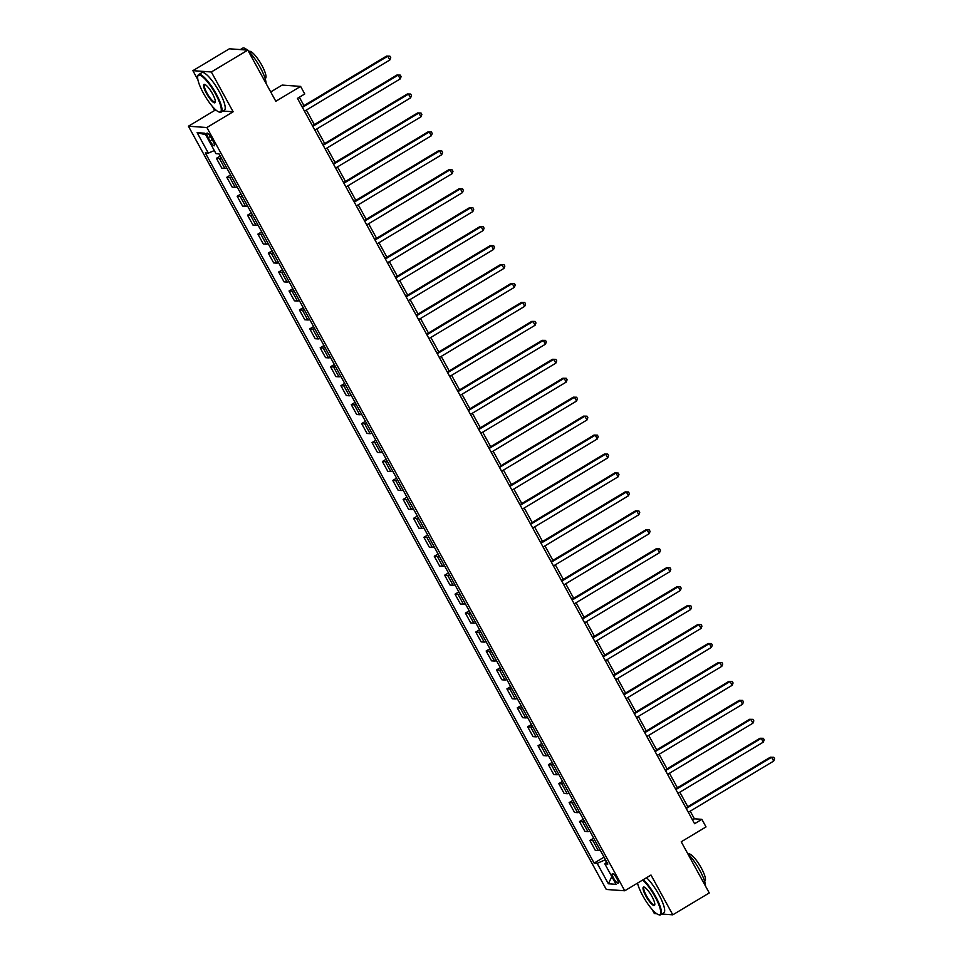 <?xml version="1.0" encoding="UTF-8"?>
<svg xmlns="http://www.w3.org/2000/svg" width="963" height="963" viewBox="0 0 963 963"><rect width="100%" height="100%" fill="white"/><g stroke="black" fill="none" stroke-linecap="round" stroke-linejoin="round"><path stroke-width="1.44" d="M616.862 878.557A5.597 1.324 -121 0 0 612.384 873.646A5.597 1.324 -121 0 0 613.672 878.328A5.597 1.324 -121 0 0 618.15 883.252A5.597 1.324 -121 0 0 616.862 878.557M652.071 909.385L654.322 913.502L656.585 913.67M188.423 126.201L606.293 889.463L624.746 890.775L206.876 127.525L188.423 126.201L214.677 110.456L216.591 110.601M222.91 111.046L233.13 111.78L211.342 71.984L192.889 70.672L197.933 79.881M212.618 106.712L214.677 110.456M192.889 70.672L229.35 48.8L247.804 50.112L275.815 101.271L300.612 86.405L282.147 85.081L270.711 91.942M661.822 914.043L672.788 914.826L709.25 892.954L681.238 841.782L706.023 826.916L701.883 819.332L694.395 818.803L690.206 811.159M211.342 71.984L247.804 50.112M300.612 86.405L304.753 93.977L297.459 98.358L694.588 823.714L701.883 819.332M208.213 137.673L210.042 141.007A5.429 1.288 -121 0 0 214.376 145.762A5.429 1.288 -121 0 0 213.136 141.224L211.306 137.89A5.429 1.288 -121 0 0 206.973 133.123A5.429 1.288 -121 0 0 208.213 137.673L210.391 136.361M214.316 150.553L208.333 153.117L205.312 152.9L594.135 863.101L604.054 857.142M208.333 153.117L197.126 132.653L204.806 133.207L216.013 153.671L219.034 153.875L607.858 864.076L604.836 863.859L616.043 884.323L608.363 883.781L597.156 863.317L594.135 863.101M233.13 111.78L206.876 127.525M672.788 914.826L651 875.03L624.746 890.775M687.787 806.729L679.83 792.2M677.41 787.782L669.454 773.253M667.034 768.835L659.089 754.306M656.67 749.888L648.713 735.359M646.293 730.941L638.337 716.412M635.917 711.994L627.96 697.465M625.541 693.047L617.584 678.518M615.164 674.088L607.22 659.559M604.788 655.141L596.843 640.612M594.424 636.194L586.467 621.665M584.047 617.247L576.091 602.718M573.671 598.3L565.714 583.771M563.295 579.353L555.338 564.824M552.918 560.406L544.974 545.877M542.554 541.447L534.597 526.93M532.178 522.5L524.221 507.97M521.802 503.553L513.845 489.023M511.425 484.606L503.468 470.076M501.049 465.659L493.104 451.129M490.685 446.712L482.728 432.182M480.308 427.765L472.351 413.235M469.932 408.818L461.975 394.288M459.556 389.859L451.599 375.329M449.179 370.911L441.223 356.382M438.803 351.964L430.858 337.435M428.439 333.017L420.482 318.488M418.062 314.07L410.106 299.541M407.686 295.123L399.729 280.594M397.31 276.176L389.353 261.647M386.933 257.217L378.989 242.688M376.569 238.27L368.612 223.741M366.193 219.323L358.236 204.794M355.816 200.376L347.86 185.847M345.44 181.429L337.483 166.9M335.064 162.482L327.107 147.953M324.687 143.535L316.743 129.006M314.323 124.576L306.366 110.047M303.947 105.629L299.349 97.227M605.45 859.682L606.341 862.439M692.517 819.934L694.395 818.803M221.346 158.101A7.006 1.119 151.3 0 1 219.444 158.534L216.422 158.329L220.214 156.042M600.202 850.1A7.006 1.119 151.3 0 1 598.3 850.546L595.278 850.329L589.886 840.47L593.69 838.195M589.825 831.153A7.006 1.119 151.3 0 1 587.924 831.599L584.902 831.382L579.509 821.523L583.313 819.248M579.461 812.206A7.006 1.119 151.3 0 1 577.547 812.652L574.538 812.435L569.145 802.576L572.937 800.301M569.085 793.259A7.006 1.119 151.3 0 1 567.183 793.705L564.162 793.488L558.769 783.629L562.561 781.354M558.709 774.312A7.006 1.119 151.3 0 1 556.807 774.746L553.785 774.529L548.392 764.682L552.184 762.407M548.332 755.365A7.006 1.119 151.3 0 1 546.43 755.799L543.409 755.582L538.016 745.735L541.82 743.46M537.956 736.406A7.006 1.119 151.3 0 1 536.054 736.851L533.033 736.635L527.64 726.788L531.444 724.501M527.58 717.459A7.006 1.119 151.3 0 1 525.678 717.904L522.668 717.688L517.263 707.841L521.067 705.554M517.215 698.512A7.006 1.119 151.3 0 1 515.301 698.957L512.292 698.741L506.899 688.882L510.691 686.607M506.839 679.565A7.006 1.119 151.3 0 1 504.937 680.01L501.916 679.794L496.523 669.935L500.315 667.66M496.463 660.618A7.006 1.119 151.3 0 1 494.561 661.063L491.539 660.847L486.146 650.988L489.95 648.713M486.086 641.671A7.006 1.119 151.3 0 1 484.184 642.104L481.163 641.9L475.77 632.041L479.574 629.766M475.71 622.724A7.006 1.119 151.3 0 1 473.808 623.157L470.787 622.941L465.394 613.094L469.198 610.819M465.346 603.765A7.006 1.119 151.3 0 1 463.432 604.21L460.422 603.994L455.03 594.147L458.821 591.86M454.969 584.818A7.006 1.119 151.3 0 1 453.067 585.263L450.046 585.047L444.653 575.2L448.445 572.913M444.593 565.871A7.006 1.119 151.3 0 1 442.691 566.316L439.67 566.1L434.277 556.241L438.069 553.966M434.217 546.924A7.006 1.119 151.3 0 1 432.315 547.369L429.293 547.153L423.901 537.294L427.704 535.019M423.84 527.977A7.006 1.119 151.3 0 1 421.938 528.422L418.917 528.206L413.524 518.347L417.328 516.072M413.464 509.03A7.006 1.119 151.3 0 1 411.562 509.463L408.553 509.258L403.148 499.4L406.952 497.125M403.1 490.083A7.006 1.119 151.3 0 1 401.198 490.516L398.176 490.299L392.784 480.453L396.575 478.178M392.723 471.124A7.006 1.119 151.3 0 1 390.822 471.569L387.8 471.352L382.407 461.506L386.199 459.219M382.347 452.177A7.006 1.119 151.3 0 1 380.445 452.622L377.424 452.405L372.031 442.559L375.835 440.272M371.971 433.23A7.006 1.119 151.3 0 1 370.069 433.675L367.047 433.458L361.655 423.6L365.459 421.325M361.594 414.283A7.006 1.119 151.3 0 1 359.693 414.728L356.683 414.511L351.278 404.653L355.082 402.378M351.23 395.336A7.006 1.119 151.3 0 1 349.316 395.781L346.307 395.564L340.914 385.706L344.706 383.43M340.854 376.389A7.006 1.119 151.3 0 1 338.952 376.822L335.931 376.617L330.538 366.759L334.33 364.483M330.478 357.442A7.006 1.119 151.3 0 1 328.576 357.875L325.554 357.658L320.161 347.812L323.953 345.536M320.101 338.495A7.006 1.119 151.3 0 1 318.199 338.928L315.178 338.711L309.785 328.865L313.589 326.577M309.725 319.535A7.006 1.119 151.3 0 1 307.823 319.981L304.802 319.764L299.409 309.917L303.213 307.63M299.361 300.588A7.006 1.119 151.3 0 1 297.447 301.034L294.437 300.817L289.032 290.97L292.836 288.683M288.984 281.641A7.006 1.119 151.3 0 1 287.082 282.087L284.061 281.87L278.668 272.011L282.46 269.736M278.608 262.694A7.006 1.119 151.3 0 1 276.706 263.14L273.685 262.923L268.292 253.064L272.084 250.789M268.232 243.747A7.006 1.119 151.3 0 1 266.33 244.193L263.308 243.976L257.915 234.117L261.719 231.842M257.855 224.8A7.006 1.119 151.3 0 1 255.953 225.234L252.932 225.029L247.539 215.17L251.343 212.895M247.479 205.853A7.006 1.119 151.3 0 1 245.577 206.287L242.568 206.07L237.163 196.223L240.967 193.948M237.115 186.894A7.006 1.119 151.3 0 1 235.201 187.34L232.191 187.123L226.799 177.276L230.59 174.989M226.738 167.947A7.006 1.119 151.3 0 1 224.836 168.393L221.815 168.176L216.422 158.329M231.71 177.048A7.006 1.119 151.3 0 1 229.808 177.493L226.799 177.276M242.086 195.995A7.006 1.119 151.3 0 1 240.184 196.44L237.163 196.223M252.462 214.942A7.006 1.119 151.3 0 1 250.561 215.387L247.539 215.17M262.839 233.889A7.006 1.119 151.3 0 1 260.937 234.334L257.915 234.117M273.215 252.836A7.006 1.119 151.3 0 1 271.313 253.281L268.292 253.064M283.591 271.795A7.006 1.119 151.3 0 1 281.678 272.228L278.668 272.011M293.956 290.742A7.006 1.119 151.3 0 1 292.054 291.175L289.032 290.97M304.332 309.689A7.006 1.119 151.3 0 1 302.43 310.134L299.409 309.917M314.708 328.636A7.006 1.119 151.3 0 1 312.806 329.081L309.785 328.865M325.085 347.583A7.006 1.119 151.3 0 1 323.183 348.028L320.161 347.812M335.461 366.53A7.006 1.119 151.3 0 1 333.547 366.975L330.538 366.759M345.825 385.477A7.006 1.119 151.3 0 1 343.923 385.922L340.914 385.706M356.202 404.436A7.006 1.119 151.3 0 1 354.3 404.869L351.278 404.653M366.578 423.383A7.006 1.119 151.3 0 1 364.676 423.816L361.655 423.6M376.954 442.33A7.006 1.119 151.3 0 1 375.052 442.763L372.031 442.559M387.331 461.277A7.006 1.119 151.3 0 1 385.429 461.722L382.407 461.506M397.707 480.224A7.006 1.119 151.3 0 1 395.793 480.669L392.784 480.453M408.071 499.171A7.006 1.119 151.3 0 1 406.169 499.616L403.148 499.4M418.448 518.118A7.006 1.119 151.3 0 1 416.546 518.563L413.524 518.347M428.824 537.065A7.006 1.119 151.3 0 1 426.922 537.51L423.901 537.294M439.2 556.024A7.006 1.119 151.3 0 1 437.298 556.458L434.277 556.241M449.577 574.971A7.006 1.119 151.3 0 1 447.663 575.405L444.653 575.2M459.941 593.918A7.006 1.119 151.3 0 1 458.039 594.364L455.03 594.147M470.317 612.865A7.006 1.119 151.3 0 1 468.415 613.311L465.394 613.094M480.693 631.812A7.006 1.119 151.3 0 1 478.792 632.258L475.77 632.041M491.07 650.759A7.006 1.119 151.3 0 1 489.168 651.205L486.146 650.988M501.446 669.706A7.006 1.119 151.3 0 1 499.544 670.152L496.523 669.935M511.81 688.665A7.006 1.119 151.3 0 1 509.909 689.099L506.899 688.882M522.187 707.612A7.006 1.119 151.3 0 1 520.285 708.046L517.263 707.841M532.563 726.559A7.006 1.119 151.3 0 1 530.661 727.005L527.64 726.788M542.939 745.506A7.006 1.119 151.3 0 1 541.037 745.952L538.016 745.735M553.316 764.453A7.006 1.119 151.3 0 1 551.414 764.899L548.392 764.682M563.692 783.4A7.006 1.119 151.3 0 1 561.778 783.846L558.769 783.629M574.056 802.348A7.006 1.119 151.3 0 1 572.154 802.793L569.145 802.576M584.433 821.307A7.006 1.119 151.3 0 1 582.531 821.74L579.509 821.523M594.809 840.254A7.006 1.119 151.3 0 1 592.907 840.687L589.886 840.47M597.156 863.317L604.981 859.959M606.75 862.054L604.836 863.859M205.649 134.724L197.126 132.653M608.363 883.781L611.806 876.583M302.406 107.387L387.764 56.191L389.834 59.983L304.489 111.178M302.069 106.761L386.512 56.107L389.907 56.167L390.737 57.684L389.834 59.983M386.512 56.107L389.907 56.167M312.782 126.334L398.14 75.138L400.211 78.93L314.865 130.125M312.445 125.708L396.888 75.054L400.283 75.114L401.114 76.631L400.211 78.93M396.888 75.054L400.283 75.114M323.159 145.293L408.517 94.085L410.587 97.877L325.229 149.072M322.81 144.655L407.265 94.001L410.659 94.061L411.49 95.578L410.587 97.877M407.265 94.001L410.659 94.061M333.535 164.24L418.881 113.032L420.963 116.824L335.606 168.031M333.186 163.602L417.641 112.948L421.024 113.008L421.854 114.525L420.963 116.824M417.641 112.948L421.024 113.008M343.911 183.187L429.257 131.991L431.34 135.771L345.982 186.978M343.562 182.561L428.017 131.895L431.4 131.955L432.231 133.472L431.34 135.771M428.017 131.895L431.4 131.955M215.556 94.037A21.355 5.068 -121 0 0 197.752 76.474A21.355 5.068 -121 0 0 203.386 93.158A21.355 5.068 -121 0 0 219.058 111.997A21.355 5.068 -121 0 0 215.556 94.037M197.752 76.474L197.897 75.788A21.884 5.188 59 0 1 198.643 74.572A21.884 5.188 59 0 1 216.145 93.784A21.884 5.188 59 0 1 221.165 112.105A21.884 5.188 59 0 1 219.733 112.19L219.058 111.997M212.51 93.82A10.677 2.528 59 0 1 215.327 102.162A10.677 2.528 59 0 1 206.419 93.375A10.677 2.528 59 0 1 204.674 84.395A10.677 2.528 59 0 1 212.51 93.82M205.035 84.539A10.148 2.408 -121 0 0 204.686 84.624A10.148 2.408 -121 0 0 207.009 93.134A10.148 2.408 -121 0 0 215.122 102.042A10.148 2.408 -121 0 0 215.375 101.777M240.305 49.582L242.688 48.15A21.884 5.188 59 0 1 247.359 50.076M248.201 50.846A21.884 5.188 59 0 1 260.179 67.362A21.884 5.188 59 0 1 266.053 83.444M248.936 51.557L249.2 51.388A15.757 3.732 59 0 1 261.792 65.219A15.757 3.732 59 0 1 265.403 78.412L265.138 78.569M198.643 74.572L201.857 72.646A21.884 5.188 59 0 1 219.347 91.858A21.884 5.188 59 0 1 224.367 110.179L221.165 112.105M637.506 883.119A21.355 5.068 -121 0 0 642.827 895.831A21.355 5.068 -121 0 0 658.511 914.657A21.355 5.068 -121 0 0 654.996 896.697A21.355 5.068 -121 0 0 642.694 880.013M643.296 879.64A21.884 5.188 59 0 1 655.586 896.445A21.884 5.188 59 0 1 660.606 914.766A21.884 5.188 59 0 1 659.186 914.85L658.511 914.657M651.951 896.481A10.677 2.528 59 0 1 654.768 904.823A10.677 2.528 59 0 1 645.872 896.047A10.677 2.528 59 0 1 644.115 887.067A10.677 2.528 59 0 1 651.951 896.481M644.476 887.212A10.148 2.408 -121 0 0 644.127 887.296A10.148 2.408 -121 0 0 646.462 895.795A10.148 2.408 -121 0 0 654.575 904.702A10.148 2.408 -121 0 0 654.816 904.438M687.654 853.507A21.884 5.188 59 0 1 699.632 870.022A21.884 5.188 59 0 1 705.494 886.104M688.376 854.217L688.641 854.061A15.757 3.732 59 0 1 701.233 867.892A15.757 3.732 59 0 1 704.856 881.085L704.591 881.241M646.51 877.726A21.884 5.188 59 0 1 658.8 894.519A21.884 5.188 59 0 1 663.82 912.84L660.606 914.766M354.276 202.134L439.634 150.938L441.704 154.73L356.358 205.926M353.939 201.508L438.382 150.842L441.776 150.902L442.607 152.419L441.704 154.73M438.382 150.842L441.776 150.902M364.652 221.081L450.01 169.885L452.08 173.677L366.734 224.873M364.315 220.455L448.758 169.789L452.153 169.861L452.983 171.378L452.08 173.677M448.758 169.789L452.153 169.861M375.028 240.028L460.386 188.832L462.457 192.624L377.099 243.82M374.679 239.402L459.134 188.748L462.529 188.808L463.359 190.325L462.457 192.624M459.134 188.748L462.529 188.808M385.405 258.975L470.751 207.779L472.833 211.571L387.475 262.767M385.056 258.349L469.511 207.695L472.905 207.755L473.724 209.272L472.833 211.571M469.511 207.695L472.905 207.755M395.781 277.934L481.127 226.726L483.209 230.518L397.851 281.714M395.432 277.296L479.887 226.642L483.27 226.702L484.1 228.219L483.209 230.518M479.887 226.642L483.27 226.702M406.157 296.881L491.503 245.673L493.574 249.465L408.228 300.673M405.808 296.243L490.251 245.589L493.646 245.649L494.476 247.166L493.574 249.465M490.251 245.589L493.646 245.649M416.522 315.828L501.879 264.632L503.95 268.412L418.604 319.62M416.185 315.19L500.628 264.536L504.022 264.596L504.853 266.113L503.95 268.412M500.628 264.536L504.022 264.596M426.898 334.775L512.256 283.579L514.326 287.371L428.98 338.567M426.561 334.149L511.004 283.483L514.398 283.543L515.229 285.06L514.326 287.371M511.004 283.483L514.398 283.543M437.274 353.722L522.62 302.526L524.703 306.318L439.345 357.514M436.925 353.096L521.38 302.43L524.775 302.502L525.605 304.007L524.703 306.318M521.38 302.43L524.775 302.502M447.651 372.669L532.996 321.473L535.079 325.265L449.721 376.461M447.301 372.043L531.757 321.389L535.139 321.449L535.97 322.966L535.079 325.265M531.757 321.389L535.139 321.449M458.027 391.616L543.373 340.421L545.443 344.212L460.097 395.408M457.678 390.99L542.133 340.336L545.515 340.396L546.346 341.913L545.443 344.212M542.133 340.336L545.515 340.396M468.391 410.575L553.749 359.368L555.82 363.159L470.474 414.355M468.054 409.937L552.497 359.283L555.892 359.343L556.722 360.86L555.82 363.159M552.497 359.283L555.892 359.343M478.767 429.522L564.125 378.315L566.196 382.106L480.85 433.302M478.43 428.884L562.874 378.23L566.268 378.29L567.099 379.807L566.196 382.106M562.874 378.23L566.268 378.29M489.144 448.469L574.502 397.274L576.572 401.053L491.214 452.261M488.795 447.831L573.25 397.177L576.644 397.238L577.475 398.754L576.572 401.053M573.25 397.177L576.644 397.238M499.52 467.416L584.866 416.221L586.949 420L501.591 471.208M499.171 466.79L583.626 416.124L587.009 416.185L587.839 417.701L586.949 420M583.626 416.124L587.009 416.185M509.896 486.363L595.242 435.168L597.325 438.959L511.967 490.155M509.547 485.737L594.002 435.071L597.385 435.144L598.216 436.648L597.325 438.959M594.002 435.071L597.385 435.144M520.273 505.31L605.619 454.115L607.689 457.906L522.343 509.102M519.924 504.684L604.367 454.03L607.761 454.091L608.592 455.607L607.689 457.906M604.367 454.03L607.761 454.091M530.637 524.257L615.995 473.062L618.065 476.854L532.72 528.049M530.3 523.631L614.743 472.977L618.138 473.038L618.968 474.554L618.065 476.854M614.743 472.977L618.138 473.038M541.013 543.204L626.371 492.009L628.442 495.801L543.096 546.996M540.676 542.578L625.119 491.924L628.514 491.985L629.345 493.501L628.442 495.801M625.119 491.924L628.514 491.985M551.39 562.163L636.736 510.956L638.818 514.748L553.46 565.943M551.041 561.525L635.496 510.872L638.89 510.932L639.721 512.448L638.818 514.748M635.496 510.872L638.89 510.932M561.766 581.11L647.112 529.903L649.194 533.695L563.837 584.902M561.417 580.472L645.872 529.819L649.255 529.879L650.085 531.395L649.194 533.695M645.872 529.819L649.255 529.879M572.142 600.057L657.488 548.862L659.559 552.642L574.213 603.849M571.793 599.431L656.236 548.766L659.631 548.826L660.462 550.342L659.559 552.642M656.236 548.766L659.631 548.826M582.507 619.004L667.865 567.809L669.935 571.601L584.589 622.796M582.17 618.378L666.613 567.713L670.007 567.773L670.838 569.289L669.935 571.601M666.613 567.713L670.007 567.773M592.883 637.951L678.241 586.756L680.311 590.548L594.965 641.743M592.546 637.325L676.989 586.66L680.384 586.732L681.214 588.249L680.311 590.548M676.989 586.66L680.384 586.732M603.259 656.898L688.617 605.703L690.688 609.495L605.33 660.69M602.91 656.272L687.365 605.619L690.76 605.679L691.59 607.196L690.688 609.495M687.365 605.619L690.76 605.679M613.636 675.845L698.982 624.65L701.064 628.442L615.706 679.637M613.287 675.219L697.742 624.566L701.124 624.626L701.955 626.143L701.064 628.442M697.742 624.566L701.124 624.626M624.012 694.805L709.358 643.597L711.44 647.389L626.082 698.584M623.663 694.167L708.118 643.513L711.501 643.573L712.331 645.09L711.44 647.389M708.118 643.513L711.501 643.573M634.376 713.752L719.734 662.544L721.805 666.336L636.459 717.543M634.039 713.114L718.482 662.46L721.877 662.52L722.707 664.037L721.805 666.336M718.482 662.46L721.877 662.52M644.753 732.699L730.11 681.503L732.181 685.283L646.835 736.49M644.416 732.073L728.859 681.407L732.253 681.467L733.084 682.984L732.181 685.283M728.859 681.407L732.253 681.467M655.129 751.646L740.487 700.45L742.557 704.242L657.199 755.437M654.78 751.02L739.235 700.354L742.629 700.414L743.46 701.931L742.557 704.242M739.235 700.354L742.629 700.414M665.505 770.593L750.851 719.397L752.934 723.189L667.576 774.384M665.156 769.967L749.611 719.301L753.006 719.373L753.824 720.89L752.934 723.189M749.611 719.301L753.006 719.373M675.882 789.54L761.227 738.344L763.31 742.136L677.952 793.331M675.532 788.914L759.988 738.26L763.37 738.32L764.201 739.837L763.31 742.136M759.988 738.26L763.37 738.32M686.258 808.487L771.604 757.291L773.674 761.083L688.328 812.278M685.909 807.861L770.352 757.207L773.746 757.267L774.577 758.784L773.674 761.083M770.352 757.207L773.746 757.267M224.836 168.393L219.444 158.534M235.201 187.34L229.808 177.493M245.577 206.287L240.184 196.44M255.953 225.234L250.561 215.387M266.33 244.193L260.937 234.334M276.706 263.14L271.313 253.281M287.082 282.087L281.678 272.228M297.447 301.034L292.054 291.175M307.823 319.981L302.43 310.134M318.199 338.928L312.806 329.081M328.576 357.875L323.183 348.028M338.952 376.822L333.547 366.975M349.316 395.781L343.923 385.922M359.693 414.728L354.3 404.869M370.069 433.675L364.676 423.816M380.445 452.622L375.052 442.763M390.822 471.569L385.429 461.722M401.198 490.516L395.793 480.669M411.562 509.463L406.169 499.616M421.938 528.422L416.546 518.563M432.315 547.369L426.922 537.51M442.691 566.316L437.298 556.458M453.067 585.263L447.663 575.405M463.432 604.21L458.039 594.364M473.808 623.157L468.415 613.311M484.184 642.104L478.792 632.258M494.561 661.063L489.168 651.205M504.937 680.01L499.544 670.152M515.301 698.957L509.909 689.099M525.678 717.904L520.285 708.046M536.054 736.851L530.661 727.005M546.43 755.799L541.037 745.952M556.807 774.746L551.414 764.899M567.183 793.705L561.778 783.846M577.547 812.652L572.154 802.793M587.924 831.599L582.531 821.74M598.3 850.546L592.907 840.687M212.281 139.659L210.042 141.007"/></g></svg>
